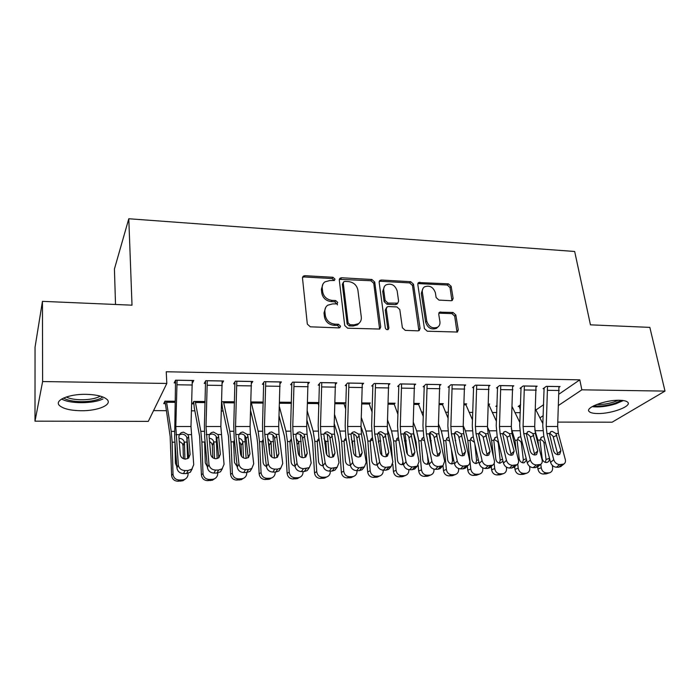 <?xml version="1.0" encoding="UTF-8"?>
<svg xmlns="http://www.w3.org/2000/svg" width="700" height="700" viewBox="0 0 700 700"><rect width="100%" height="100%" fill="white"/><g stroke="black" fill="none" stroke-linecap="round" stroke-linejoin="round"><path stroke-width="1.05" d="M334.976 279.116L332.946 277.279L304.894 275.686L303.31 276.124L302.488 278.04L307.326 324.1L310.319 326.812L338.879 327.889L339.868 327.626L340.524 326.156L338.45 324.275L334.801 324.135C329.56 323.426 326.41 320.574 325.325 315.56L324.887 311.71C324.66 308.928 325.605 306.766 327.723 305.209L332.456 303.931L337.111 303.835L337.724 302.418L335.676 300.562L332.045 300.387C326.856 299.644 323.733 296.817 322.665 291.882L322.236 288.111C322.009 285.46 322.892 283.386 324.896 281.873L329.752 280.56L334.408 280.473L334.976 279.116M334.084 280.376L332.054 278.539L304.062 276.964L302.514 277.375M339.596 327.766L337.531 325.447L333.882 325.308L334.801 324.135M336.822 303.984L334.775 301.779L331.152 301.604L332.045 300.387M597.791 413.534C593.364 413.49 590.511 412.834 589.207 411.591C584.5 407.811 605.29 399.858 619.369 400.269C623.7 400.348 626.483 401.004 627.716 402.22C632.214 406.192 611.459 413.884 597.791 413.534M81.016 410.734C70.586 410.533 63.455 408.844 59.623 405.659C53.62 400.54 68.609 393.925 86.004 394.328C96.407 394.616 103.399 396.314 106.986 399.42C112.857 404.688 97.904 411.023 81.016 410.734M451.124 300.711L452.305 300.422L453.127 298.419L451.15 286.344L448.385 283.832L418.609 282.529L417.804 284.48L424.436 328.624L427.297 331.214L457.38 332.036L458.273 329.928L455.831 314.991L453.031 312.445L439.609 312.183L438.743 314.23L439.915 321.659C440.213 324.144 439.425 326.007 437.526 327.259C432.355 328.886 428.767 326.839 426.755 321.116L422.354 292.101C422.082 289.783 422.8 288.024 424.533 286.825C429.678 285.084 433.3 287.07 435.382 292.784L436.135 297.553L438.935 300.099L451.124 300.711M559.072 394.082L579.793 379.846L166.232 371.761L166.81 383.451L148.304 421.374L35 421.172L42.621 381.544L166.81 383.451M579.793 379.846L581.858 389.821L665 391.099L612.115 422.188L557.83 422.1M35 421.172L35.053 347.183L42.446 301.35L132.011 305.183L128.791 218.759L574.674 251.475L590.45 324.835L649.845 327.381L665 391.099M42.446 301.35L42.621 381.544M374.727 282.074L371.866 279.484L341.6 277.769L340.121 278.162L339.299 280.096L344.733 325.544L347.681 328.221L379.785 329.044L380.713 326.935L374.727 282.074L373.756 283.308L370.904 280.726L339.334 279.344M381.342 280.026L410.699 281.689L413.516 284.244L420.088 328.449L419.169 330.558L417.961 330.855L405.274 330.382L402.386 327.766L399.796 309.531L396.935 306.941L388.483 306.547L387.152 306.88L386.286 308.919L388.894 328.002L388.246 329.481C386.82 329.963 385.84 329.42 385.306 327.863L379.155 282.328L379.969 280.376L381.342 280.026L380.354 281.26L409.658 282.905L410.699 281.689M128.791 218.759L114.424 269.01L115.518 304.474M536.13 386.925L537.163 386.172L523.197 385.945L520.021 388.308L521.185 388.325M497.079 405.414L495.845 406.332L496.974 406.341M488.915 386.243L489.991 385.394L475.484 385.149L472.517 387.572L473.725 387.59M464.117 403.848L466.69 403.874L465.719 404.644M439.828 385.56L440.947 384.58L425.854 384.326L423.124 386.803L424.384 386.82M414.033 403.401L419.414 403.445L418.408 404.32M388.745 384.886L389.918 383.731L374.203 383.469L371.726 385.998L373.039 386.015M361.882 402.929L370.3 403.007L369.267 404.014L372.146 412.16M335.545 384.239L336.779 382.848L320.399 382.576L318.203 385.166L319.567 385.184M307.562 402.439L319.034 402.544M319.025 402.797L318.185 403.734M280.088 383.644L281.382 381.929L264.311 381.649L262.412 384.291L263.839 384.317M250.915 401.931L263.305 402.045M222.224 383.197L223.606 380.975L205.782 380.678L204.216 383.381L205.704 383.408M205.179 401.52L193.821 401.415L192.412 403.865L193.83 403.874M535.929 409.981L543.681 404.652M153.554 410.611L166.049 410.681M191.494 410.821L194.862 410.839M221.366 410.988L223.09 411.005M397.014 411.976L398.081 411.985M421.523 412.116L423.491 412.125M445.567 412.248L448.403 412.265M469.157 412.379L472.824 412.405M492.31 412.51L496.781 412.536M515.034 412.641L520.275 412.668M175.166 401.249L164.964 401.152L163.713 403.629L165.165 403.646M192.343 383.075L193.769 380.476L175.551 380.179L174.169 382.918L175.691 382.944M234.553 401.783L222.093 401.669L221.646 402.36M251.466 383.399L252.805 381.456L235.358 381.168L233.625 383.845L235.086 383.863M279.536 402.185L291.463 402.299M308.105 383.933L309.374 382.392L292.652 382.121L290.605 384.729L291.996 384.755M335.002 402.684L345.021 402.78L343.98 403.874M362.416 384.554L363.615 383.294L347.576 383.031L345.24 385.586L346.579 385.604M388.22 403.165L395.089 403.226L394.074 404.171M414.54 385.219L415.686 384.16L400.286 383.906L397.688 386.4L398.965 386.426M439.32 403.629L443.275 403.664L442.286 404.486M464.616 385.901L465.71 384.991L450.914 384.746L448.061 387.188L449.295 387.205M488.434 404.066L489.676 404.084L488.722 404.801M512.75 386.584L513.8 385.787L499.573 385.551L496.501 387.94L497.683 387.966M520.616 404.749L518.157 406.507L519.26 406.516M559.064 387.257L560.07 386.558L546.376 386.33L543.104 388.666L544.241 388.684M539.936 417.856L543.2 415.669M558.574 405.396L581.858 389.821M542.92 422.065L542.08 422.065M322.954 284.086L321.361 289.354L322.236 288.111M331.152 301.604C325.973 300.869 322.849 298.043 321.79 293.125L321.361 289.354M325.727 307.37L324.004 312.909L324.887 311.71M333.882 325.308C328.668 324.608 325.509 321.755 324.433 316.75L324.004 312.909M379.61 329.14L373.756 283.308M344.873 281.391L343.849 281.671L343.271 283.027L348.092 322.866L350.149 324.73L353.955 324.879L358.365 323.741C360.596 322.175 361.576 319.953 361.296 317.074L357.875 289.975C356.773 285.145 353.692 282.354 348.626 281.601L344.873 281.391M343.324 282.38L342.361 284.279L343.271 283.027M359.328 322.98L357.402 324.896L353.01 326.043L349.204 325.902L347.148 324.039L342.361 284.279M418.898 330.697L412.466 285.451L409.658 282.905M386.444 307.72L385.271 310.091L387.87 329.14L388.894 328.002M387.861 329.648L387.87 329.14M397.154 290.885C395.036 284.996 391.291 283.01 385.928 284.918C384.213 286.142 383.486 287.901 383.723 290.176L385.131 300.475L388.001 303.074L397.749 303.152L398.606 301.131L397.154 290.885M384.379 286.562L382.734 291.384L383.723 290.176M397.416 303.537L395.421 304.658L386.995 304.255L384.125 301.665L382.734 291.384M380.354 281.26L379.19 281.488M423.062 288.304L421.286 293.291L422.354 292.101M437.885 327.014L436.406 328.379C431.252 330.006 427.665 327.967 425.661 322.254L421.286 293.291M457.012 332.194L454.685 316.12L451.894 313.591L438.821 313.162M451.938 300.598L450.03 287.534L447.265 285.023L417.856 283.579M165.043 401.152L170.161 436.476L171.623 475.387L173.005 474.119C173.477 477.759 175.551 479.727 179.226 480.016L177.8 481.241C174.143 480.952 172.086 479.001 171.623 475.387M175.166 401.301L166.425 401.223L171.22 431.384L172.13 442.19L173.005 474.119M186.83 437.43L187.609 458.666M188.064 473.358L188.081 473.865C188.029 476.534 186.786 478.424 184.345 479.544L182.884 480.769L177.8 481.241M179.454 438.375C181.974 438.515 183.601 439.757 184.327 442.12L183.024 445.751L183.418 458.692M180.801 481.18L182.245 479.964L179.226 480.016M182.245 479.964L184.345 479.544M184.923 459.077L184.433 443.004M176.829 466.55L175.429 463.304L174.921 442.172L172.13 442.19M185.185 479.133L182.884 480.769M183.024 445.751L182.438 443.581L179.235 441.227M192.264 380.45L190.986 426.519L193.725 464.704L191.8 469.192L188.046 470.514L184.949 470.558L183.54 473.594L186.611 473.541L188.046 470.514M175.543 380.196L174.641 437.876L176.934 467.985L178.308 464.914C178.946 468.387 181.169 470.269 184.949 470.558M177.082 380.205L175.805 426.519L178.308 464.914M188.694 457.975L186.961 437.824C186.165 435.549 184.511 434.306 181.991 434.114L179.638 434.726L181.072 432.757L183.444 432.145L187.915 434.63L188.624 436.686L190.111 454.528L188.624 458.036L185.57 459.113C182.569 458.867 180.801 457.38 180.285 454.633L178.885 436.721L179.261 434.656L181.072 432.757M183.54 473.594C179.778 473.314 177.572 471.441 176.934 467.985M192.255 468.773L190.347 472.229L186.611 473.541M193.699 401.634L194.25 407.558L199.623 436.363L201.425 474.863L202.991 473.602C203.481 477.207 205.529 479.15 209.125 479.439L207.524 480.655C203.936 480.366 201.906 478.433 201.425 474.863M205.179 401.572L195.256 401.485L200.804 431.322L201.88 442.015L202.991 473.602M216.125 436.336L217.166 458.596M217.726 472.972L217.744 473.349C217.709 476.035 216.475 477.925 214.043 479.01L212.398 480.218L207.524 480.655M209.248 438.252C211.61 438.48 213.133 439.714 213.815 441.954L212.354 445.541L212.817 457.756M210.455 480.594L212.082 479.386L209.125 479.439M212.082 479.386L214.043 479.01M214.532 458.561L213.929 442.829M207.349 466.69L205.275 462.901L204.61 442.006L201.88 442.015M214.532 478.791L212.398 480.218M212.354 445.541L211.759 443.398L209.545 441.385M221.778 402.159L222.39 407.75L228.471 436.257L230.598 474.346L232.339 473.104C232.846 476.665 234.859 478.59 238.394 478.879L236.609 480.077C233.1 479.798 231.096 477.881 230.598 474.346M234.553 401.835L223.492 401.739L229.775 431.27L231.009 441.849L232.339 473.104M244.799 435.61L246.111 458.386M246.759 472.517L246.776 472.85C246.759 475.554 245.534 477.426 243.11 478.476L241.299 479.684L236.609 480.077M237.213 466.655L234.491 462.516L233.634 442.706L234.386 439.959M238.84 438.209C240.835 438.646 242.121 439.836 242.69 441.787L242.812 442.654L241.071 445.34L241.579 456.426M239.487 480.025L241.281 478.817L238.394 478.879M241.281 478.817L243.11 478.476M243.504 457.923L242.812 442.654M243.303 478.406L241.299 479.684M241.071 445.34L240.476 443.214L239.234 441.779M222.127 380.949L220.85 426.51L224.053 464.284L222.119 468.808L218.584 470.024L215.556 470.076L213.972 473.077L216.982 473.025L218.584 470.024M205.555 381.071L204.391 425.731L204.715 437.754L207.428 467.53L208.968 464.494C209.659 467.924 211.855 469.787 215.556 470.076M207.279 380.704L206.001 426.519L208.968 464.494M218.776 457.826L216.773 437.701C215.959 435.444 214.322 434.219 211.864 434.026L209.659 434.586L211.278 432.635L213.491 432.075L217.901 434.543L218.627 436.572L220.36 454.221L218.864 457.765L215.994 458.754C213.045 458.517 211.295 457.039 210.752 454.317L209.099 436.608L209.431 434.569L211.278 432.635M213.972 473.077C210.289 472.798 208.11 470.942 207.428 467.53M222.39 468.58L220.5 471.817L216.982 473.025M251.361 381.43L250.075 426.51L250.364 434.446L253.715 463.873L251.799 468.431L248.456 469.551L245.499 469.595L243.749 472.57L246.697 472.517L248.456 469.551M234.929 381.832L233.756 425.74L234.141 437.631L237.256 467.084L238.963 464.074C239.689 467.469 241.868 469.306 245.499 469.595M236.819 381.194L235.541 426.51L235.812 434.49L238.963 464.074M248.211 457.669L245.954 437.579C245.123 435.348 243.504 434.14 241.098 433.947L239.024 434.446L240.818 432.521L242.9 432.014L247.24 434.455L247.984 436.467L249.953 453.915L248.465 457.485L245.744 458.404C242.856 458.168 241.124 456.706 240.546 454.011L238.656 436.502L238.963 434.481L240.818 432.521M243.749 472.57C240.135 472.29 237.974 470.461 237.256 467.084M251.886 468.361L250.014 471.406L246.697 472.517M102.848 396.97L100.494 398.379C91.7 402.911 69.904 402.727 63.7 397.967M66.281 396.979C73.124 400.811 91.569 400.61 99.207 396.69L100.284 396.121M61.67 399.009C69.764 403.988 93.301 403.874 102.996 398.93M621.504 400.356L614.617 403.41C606.559 405.816 599.576 406.613 593.679 405.79M596.619 404.495C601.947 404.74 607.67 403.909 613.804 402.027L618.231 400.277M592.113 406.639C598.885 407.47 606.751 406.543 615.729 403.848L623.324 400.558M250.618 410.637L256.725 436.161L257.635 443.109L259.158 473.839L261.065 472.605C261.59 476.131 263.576 478.039 267.041 478.319L265.09 479.517C261.651 479.238 259.674 477.339 259.158 473.839M263.305 402.098L251.169 401.984L258.142 431.217L259.516 441.691L261.065 472.605M272.886 435.05L274.435 458.045M275.188 472.036L275.205 472.369C275.205 475.073 273.989 476.936 271.582 477.96L269.605 479.15L265.09 479.517M266.429 466.489C264.434 465.727 263.322 464.284 263.095 462.14L262.098 442.54L263.051 439.495M267.82 438.252L271.084 442.488L269.194 445.148L269.596 452.795M267.908 479.465L269.868 478.266L267.041 478.319M269.868 478.266L271.582 477.96M271.863 457.126L271.084 442.488M271.451 478.039L269.605 479.15M269.194 445.148L268.59 443.039M279.055 415.896L284.401 436.056L285.399 442.942L287.123 473.349L289.196 472.124C289.73 475.615 291.699 477.496 295.085 477.776L292.976 478.966C289.608 478.686 287.656 476.814 287.123 473.349M279.379 406.709L285.924 431.174L287.446 441.534L289.196 472.124M300.387 434.613L302.172 457.581M303.021 471.564L303.039 471.887C303.056 474.6 301.858 476.446 299.46 477.444L297.334 478.634L292.976 478.966M291.839 383.154L290.631 425.757L291.156 437.395L295.015 466.218C292.723 465.657 291.41 464.17 291.104 461.764L289.975 442.374L291.078 439.136M296.205 438.41L298.777 442.321L297.045 444.561M295.733 478.914L297.859 477.724L295.085 477.776M297.859 477.724L299.46 477.444M299.609 456.12L298.777 442.321M298.918 477.75L297.334 478.634M279.974 381.911L278.688 426.51L279.02 434.359L282.748 463.47L280.84 468.055L277.69 469.079L274.794 469.131L272.886 472.071L275.765 472.028L277.69 469.079M263.681 382.524L262.491 425.749L262.955 437.509L266.446 466.646L268.31 463.662C269.071 467.023 271.233 468.843 274.794 469.131M265.738 381.675L264.46 426.51L264.775 434.402L268.31 463.662M277.016 457.485L274.514 437.465C273.674 435.251 272.072 434.053 269.719 433.869L268.424 434.061M272.886 472.071C269.351 471.8 267.199 469.989 266.446 466.646M280.744 468.116L278.906 470.995L275.765 472.028M275.966 434.368L276.719 436.354L278.915 453.626L277.428 457.214L274.864 458.054C272.037 457.826 270.314 456.374 269.71 453.714L267.592 436.389L267.855 434.394L269.727 432.416L271.679 431.953L275.966 434.368L279.02 434.359M307.983 382.375L306.696 426.51L307.081 434.271L311.168 463.067L309.277 467.67L303.459 468.668L301.402 471.59L304.229 471.537L306.294 468.624M294.053 382.139L292.766 426.51L293.125 434.315L297.036 463.269C297.832 466.594 299.967 468.387 303.459 468.668M305.217 457.284L302.479 437.342C301.63 435.164 300.046 433.974 297.736 433.79L296.651 433.93M301.402 471.59C297.938 471.319 295.803 469.525 295.015 466.218L297.036 463.269M309.006 467.854L307.195 470.593L304.229 471.537M304.08 434.28L307.256 453.338L305.786 456.942L303.363 457.721C300.589 457.485 298.882 456.059 298.252 453.425L295.916 436.284L296.144 434.306L298.025 432.32L299.863 431.9L304.08 434.28L307.081 434.271M306.924 420.149L311.509 435.96L312.602 442.767L314.519 472.867L316.741 471.651C317.293 475.099 319.235 476.971 322.56 477.251L320.294 478.424C316.995 478.153 315.07 476.298 314.519 472.867M307.256 411.023L313.136 431.121L314.799 441.376L316.741 471.651M317.949 402.535L318.902 406.07M327.338 434.262L329.324 457.004M330.277 471.1L330.304 471.424C330.33 474.127 329.158 475.974 326.777 476.936L324.502 478.117L320.294 478.424M322.998 465.867C320.434 465.552 318.946 464.065 318.526 461.396L317.284 442.207L318.517 438.812M324.03 438.707L325.902 442.155L324.756 443.537M322.998 478.371L325.273 477.199L322.56 477.251M325.273 477.199L326.777 476.936M326.751 454.729L325.902 442.155M325.868 477.409L324.502 478.117M319.086 440.361L317.66 440.624M335.422 382.83L334.127 426.51L334.547 434.192L338.984 462.683L337.12 467.302L331.52 468.221L329.324 471.117L332.08 471.065L334.294 468.177M319.41 383.74L318.185 425.757L318.78 437.281L322.989 465.798L325.15 462.875C325.981 466.165 328.099 467.941 331.52 468.221M321.773 382.602L320.486 426.51L320.889 434.236L325.15 462.875M332.841 457.074L329.866 437.229C329 435.067 327.442 433.895 325.176 433.711M329.324 471.117C325.92 470.838 323.811 469.07 322.989 465.798M336.674 467.574L334.889 470.19L332.08 471.065M331.616 434.201L335.011 453.049L333.559 456.671L331.266 457.389C328.545 457.161 326.856 455.744 326.191 453.145L323.838 434.219L325.719 432.224L327.451 431.839L331.616 434.201L334.547 434.192M334.233 423.649L338.074 435.864L339.255 442.601L341.355 472.395L343.726 471.188C344.295 474.6 346.211 476.446 349.466 476.726L347.06 477.899C343.822 477.619 341.915 475.79 341.355 472.395M334.565 414.575L339.806 431.078L341.591 441.219L343.726 471.188M343.744 402.762L345.791 409.369M353.745 433.974L355.915 456.295M356.991 470.645L357.009 470.96C357.061 473.673 355.906 475.501 353.544 476.438L351.12 477.61L347.06 477.899M350.385 465.439L349.974 465.465C347.384 465.229 345.852 463.759 345.406 461.046L344.05 441.21L345.765 438.244L344.461 439.749M351.33 439.241L352.354 441.158L351.89 442.662M349.711 477.846L352.126 476.683L349.466 476.726M352.126 476.683L353.544 476.438M353.071 449.881L352.485 441.998M352.293 477.041L351.12 477.61M345.59 440.221L344.339 440.422M362.294 383.276L360.999 426.501L361.463 434.114L366.223 462.306L364.385 466.926L358.995 467.784L356.659 470.645L359.363 470.601L361.716 467.74M346.421 384.291L345.179 425.766L345.835 437.168L350.376 465.386L352.678 462.499C353.535 465.745 355.644 467.512 358.995 467.784M348.924 383.049L347.629 426.501L348.075 434.149L352.678 462.499M337.102 303.844L337.426 304.876M359.887 456.838L356.694 437.124C355.819 434.98 354.279 433.816 352.065 433.632M356.659 470.645C353.325 470.374 351.234 468.624 350.376 465.386M363.781 467.267L362.023 469.787L359.363 470.601M358.592 434.123L362.189 452.778L360.762 456.4L358.584 457.065C355.915 456.838 354.244 455.438 353.553 452.865L350.971 434.14L352.844 432.136L354.48 431.786L358.592 434.123L361.463 434.114M360.999 426.554L364.114 435.767L365.374 442.444L367.658 471.931L370.169 470.733C370.746 474.119 372.636 475.939 375.83 476.219L373.284 477.383C370.108 477.102 368.235 475.291 367.658 471.931M361.331 417.55L365.942 431.025L367.85 441.07L370.169 470.733M369.049 402.999L369.267 404.023L361.848 403.953M379.627 433.746L381.955 455.411M383.162 470.19L383.189 470.514C383.25 473.218 382.113 475.037 379.776 475.948L377.213 477.111L373.284 477.383M377.195 464.94L376.25 465.071C373.704 464.835 372.199 463.383 371.735 460.696L370.256 441.892L371.971 438.086L370.755 439.39M375.882 477.33L378.438 476.166L375.83 476.219M378.438 476.166L379.776 475.948M380.783 441L378.394 441.009L378.464 441.91M378.604 442.662L378.534 441.84M378.227 476.656L377.213 477.111M376.442 465.062L377.064 464.153M372.908 440.291L370.484 440.239M388.614 383.714L387.319 426.501L387.826 434.035L392.901 461.939L391.099 466.559L385.901 467.355L383.434 470.19L386.085 470.146L388.561 467.311M372.881 384.816L371.63 425.775L372.339 437.054L377.204 464.984L379.636 462.123C380.52 465.334 382.611 467.084 385.901 467.355M375.524 383.495L374.229 426.501L374.71 434.07L379.636 462.123M386.391 456.601L382.979 437.01C382.104 434.892 380.572 433.746 378.402 433.562M383.434 470.19C380.161 469.927 378.088 468.186 377.204 464.984M390.338 466.961L388.605 469.385L386.085 470.146M385.009 434.044L388.815 452.506L387.406 456.129L385.341 456.75C382.725 456.523 381.062 455.14 380.354 452.594L377.545 434.061L379.409 432.058L380.957 431.725L385.009 434.044L387.826 434.035M387.319 429.266L389.637 435.671L390.976 442.286L392.394 459.156M392.814 464.17L393.435 471.476L396.078 470.295C396.672 473.637 398.536 475.449 401.669 475.72L398.991 476.875C395.876 476.604 394.021 474.801 393.435 471.476M387.572 420.07L391.554 430.981L393.592 440.93L396.078 470.295M393.864 403.217L397.985 414.54M405.011 433.571L407.444 454.248M408.8 469.691L408.835 470.076C408.914 472.78 407.803 474.574 405.493 475.466L402.789 476.621L398.991 476.875M403.445 464.363L401.993 464.686C399.499 464.459 398.011 463.006 397.539 460.346L395.946 441.735L397.652 437.938L396.533 439.075M401.537 476.823L404.224 475.668L401.669 475.72M404.224 475.668L405.493 475.466M403.672 476.245L402.789 476.621M401.993 464.686L403.016 462.088M398.965 440.405L397.023 439.941M414.418 384.142L413.123 426.501L413.656 433.956L419.037 461.571L417.27 466.191L412.256 466.935L409.666 469.744L412.256 469.7L414.864 466.891M398.816 385.315L397.547 425.775L398.317 436.949L403.48 464.59L406.035 461.755C406.954 464.94 409.027 466.664 412.256 466.935M401.581 383.924L400.286 426.501L400.803 433.991L406.035 461.755M412.361 456.347L408.748 436.905C407.855 434.805 406.341 433.668 404.215 433.484M409.666 469.744C406.455 469.481 404.39 467.758 403.48 464.59M416.36 466.637L414.654 469L412.256 469.7M410.9 433.965L414.89 452.235L413.507 455.866L411.556 456.444C408.984 456.216 407.339 454.843 406.604 452.323L403.585 433.983L405.44 431.97L406.901 431.672L410.9 433.965L413.656 433.956M413.376 432.224L416.089 442.129L416.806 450.126M418.189 465.369L418.696 471.03L421.47 469.858C422.082 473.165 423.92 474.959 426.991 475.23L424.191 476.376C421.129 476.105 419.3 474.329 418.696 471.03M413.289 422.223L416.675 430.938L418.819 440.781L421.47 469.858M418.206 403.436L423.316 416.588M429.914 433.44L432.311 451.999M433.93 469.131L433.983 469.639C434.079 472.343 432.985 474.127 430.692 474.994L427.875 476.14L424.191 476.376M429.135 463.724L427.236 464.301C424.786 464.074 423.316 462.648 422.835 460.014L421.137 440.773L422.826 437.789L423.675 437.439M426.685 476.324L429.502 475.186L426.991 475.23M429.502 475.186L430.692 474.994M428.636 475.834L427.875 476.14M427.044 464.301L428.575 460.889M427.481 455.42L428.015 461.134M424.533 440.65L421.986 439.81M439.696 384.554L438.401 426.501L438.979 433.877L444.649 461.221L442.916 465.824L438.078 466.524L435.365 469.306L437.911 469.262L440.632 466.48M424.235 385.796L422.949 425.784L423.771 436.844L429.231 464.205L431.909 461.396C432.854 464.546 434.91 466.252 438.078 466.524M427.123 384.352L425.828 426.501L426.379 433.912L431.909 461.396M437.815 456.085L433.991 436.8C433.09 434.726 431.602 433.598 429.511 433.414M435.365 469.306C432.215 469.044 430.168 467.346 429.231 464.205M441.866 466.296L440.178 468.606L437.911 469.262M436.275 433.886L440.449 451.981L439.101 455.595L437.238 456.137C434.717 455.919 433.081 454.554 432.329 452.06L429.1 433.904L430.938 431.9L432.329 431.62L436.275 433.886L438.979 433.877M439.425 436.039L440.746 442.409M443.004 465.762L443.476 470.601L446.364 469.429C446.985 472.71 448.805 474.477 451.824 474.749L448.901 475.886C445.891 475.615 444.089 473.856 443.476 470.601M438.498 424.078L441.306 430.894L443.555 440.641L446.364 469.429M442.094 403.655L448.157 418.373M454.335 433.344L456.295 446.04M458.561 468.519L458.631 469.219C458.745 471.914 457.669 473.681 455.411 474.53L452.471 475.668L448.901 475.886M454.291 462.998L451.981 463.934C449.575 463.706 448.123 462.289 447.632 459.681L445.83 440.632L447.51 437.649L448.455 437.29M451.343 475.843L454.282 474.705L451.824 474.749M454.282 474.705L455.411 474.53M453.127 475.414L452.471 475.668M451.623 463.925L452.532 460.801L453.722 460.302M451.395 449.33L452.532 460.801M449.654 441.123L446.469 439.679M464.485 384.965L463.19 426.501L463.794 433.808L469.744 460.871C470.111 462.901 469.551 464.433 468.046 465.465L463.374 466.121L460.556 468.877L463.041 468.834L465.876 466.077M449.146 386.26L447.851 425.784L448.726 436.739L454.466 463.829L457.258 461.046C458.229 464.161 460.267 465.85 463.374 466.121M452.156 384.764L450.852 426.501L451.448 433.842L457.258 461.046M462.761 455.823L458.754 436.695C457.844 434.639 456.365 433.527 454.317 433.344M460.556 468.877C457.459 468.615 455.429 466.935 454.466 463.829M466.865 465.955L465.202 468.221L463.041 468.834M461.142 433.808L465.5 451.719L464.179 455.341L462.403 455.84C459.935 455.621 458.308 454.274 457.537 451.806L454.116 433.834L455.936 431.83L457.249 431.567L461.142 433.808L463.794 433.808M467.355 466.139L467.766 470.173L470.776 469.009C471.415 472.255 473.209 474.014 476.166 474.285L473.13 475.405C470.181 475.142 468.396 473.392 467.766 470.173M463.225 425.688L465.456 430.85L467.819 440.501L470.776 469.009M465.535 403.865L472.517 419.93M478.564 434.14L479.824 440.86M482.711 467.854L482.808 468.808C482.939 471.485 481.889 473.244 479.649 474.075L476.595 475.204L473.13 475.405M478.914 462.166L476.245 463.566C473.891 463.347 472.456 461.939 471.949 459.358L470.05 440.493L471.713 437.517L472.754 437.15M475.528 475.361L478.581 474.233L476.166 474.285M478.581 474.233L479.649 474.075M477.164 474.994L476.595 475.204M475.738 463.54L476.586 460.469L478.371 459.76M474.854 444.045L476.586 460.469M474.477 442.339L470.488 439.556M488.793 385.368L487.489 426.493L488.136 433.729L494.34 460.53C494.734 462.569 494.183 464.091 492.695 465.115L488.171 465.727L485.24 468.457L487.681 468.414L490.63 465.684M473.585 386.697L472.273 425.793L473.2 436.634L479.202 463.461L482.099 460.696C483.096 463.785 485.126 465.465 488.171 465.727M476.7 385.175L475.396 426.493L476.026 433.764L482.099 460.696M487.226 455.543L483.026 436.599L479.308 433.335M485.24 468.457C482.204 468.195 480.191 466.532 479.202 463.461M491.383 465.614L489.738 467.845L487.681 468.414M485.537 433.738L490.052 451.474L488.766 455.079L487.077 455.551C484.654 455.332 483.044 453.994 482.248 451.552L478.642 433.755L480.436 431.76L481.688 431.515L485.537 433.738L488.136 433.729M491.242 466.454L491.601 469.752L494.725 468.597C495.364 471.809 497.14 473.55 500.045 473.821L496.895 474.941C493.999 474.679 492.24 472.946 491.601 469.752M487.471 427.114L489.16 430.806L491.619 440.37L493.377 456.374M494.156 463.409L494.725 468.597M488.539 404.075L496.414 421.304M506.38 467.119L506.52 468.396C506.669 471.074 505.636 472.815 503.431 473.629L500.264 474.74L496.895 474.941M503.011 461.204L500.045 463.216C497.735 462.989 496.317 461.597 495.801 459.043L493.806 440.352L495.451 437.386L496.974 437.001M499.24 474.889L502.407 473.778L500.045 473.821M502.407 473.778L503.431 473.629M500.754 474.565L500.264 474.74M499.389 463.155L500.185 460.145L502.548 459.244M498.759 443.188L498.33 443.537L500.185 460.145M498.33 443.537L497.709 441.621L494.043 439.425M512.628 385.77L511.324 426.493L511.998 433.659L518.464 460.198C518.875 462.236 518.341 463.759 516.854 464.765L512.488 465.334L509.442 468.046L511.84 468.002L514.885 465.299M497.543 387.135L496.221 425.801L497.192 436.537L503.457 463.094L506.459 460.364C507.483 463.418 509.486 465.071 512.488 465.334M500.762 385.569L499.468 426.493L500.124 433.694L506.459 460.364M511.21 455.262L506.835 436.494L503.239 433.291M509.442 468.046C506.468 467.784 504.464 466.139 503.457 463.094M514.762 466.62L511.84 468.002M509.451 433.668L514.124 451.229L512.872 454.825L511.271 455.262C508.883 455.044 507.29 453.722 506.476 451.308L502.688 433.685L504.464 431.69L505.654 431.463L509.451 433.668L511.998 433.659M496.843 405.589L497.026 406.639M514.675 466.699L514.981 469.341L518.21 468.195C518.866 471.38 520.616 473.104 523.469 473.366L520.205 474.477C517.37 474.215 515.629 472.5 514.981 469.341M511.315 428.47L514.964 440.239L516.206 450.949M517.729 464.021L518.21 468.195M512.164 406.77L519.855 422.511M529.585 466.314L529.786 467.994C529.944 470.662 528.938 472.395 526.759 473.183L523.477 474.294L520.205 474.477M526.558 459.988L524.212 462.744L523.399 462.858C521.124 462.639 519.724 461.265 519.199 458.736L517.108 440.221L518.735 437.264L520.188 436.905M522.515 474.434L525.788 473.323L523.469 473.366M525.788 473.323L526.759 473.183M523.915 474.145L523.477 474.294M522.602 462.779L523.337 459.821L526.251 458.762M522.279 442.697L521.404 443.38L523.337 459.821M521.404 443.38L520.774 441.473L517.571 439.329M535.999 386.155L534.704 426.493L535.404 433.589L542.106 459.865C542.553 461.921 542.036 463.435 540.558 464.415L536.322 464.957L533.181 467.644L535.535 467.6L538.676 464.923M521.045 387.546L519.715 425.801L520.73 436.441L527.24 462.735L530.346 460.031C531.387 463.059 533.374 464.695 536.322 464.957M524.37 385.963L523.075 426.493L523.758 433.624L530.346 460.031M534.739 454.974L530.189 436.398L526.706 433.239M533.181 467.644C530.25 467.381 528.273 465.754 527.24 462.735M538.282 466.349L535.535 467.6M532.91 433.598L537.74 450.984L536.515 454.571L534.984 454.983C532.648 454.764 531.064 453.46 530.233 451.062L526.278 433.615L528.028 431.629L529.156 431.419L532.91 433.598L535.404 433.589M519.129 405.816L520.389 409.99M537.67 466.874L537.915 468.93L541.249 467.801C541.914 470.951 543.646 472.657 546.446 472.92L543.086 474.023C540.295 473.769 538.571 472.071 537.915 468.93M534.774 429.826L537.871 440.108L538.615 446.162M540.82 464.24L541.249 467.801M535.465 409.071L542.859 423.596M552.335 465.412L552.615 467.609C552.781 470.26 551.793 471.975 549.649 472.754L546.271 473.856L543.086 474.023M545.387 462.403L546.053 459.515L549.421 458.334C549.553 460.425 548.774 461.781 547.085 462.403L546.306 462.516C544.075 462.298 542.692 460.933 542.159 458.43L539.98 440.09L541.581 437.141L542.972 436.8M545.352 473.979L548.721 472.876L546.446 472.92M548.721 472.876L549.649 472.754M549.421 458.334L549.325 457.608M545.352 442.243L544.049 443.223L546.053 459.515M544.049 443.223L543.419 441.332L540.339 439.215M558.941 386.531L557.637 426.493L558.372 433.519L565.303 459.541C565.775 461.597 565.267 463.111 563.798 464.074L559.694 464.581L556.465 467.241L558.766 467.206L562.012 464.546M544.101 387.957L542.762 425.81L543.821 436.345L550.567 462.385L553.761 459.707C554.829 462.7 556.806 464.327 559.694 464.581M547.523 386.348L546.227 426.493L546.945 433.554L553.761 459.707M557.821 454.685L553.096 436.301L549.736 433.195M556.465 467.241C553.586 466.988 551.617 465.369 550.567 462.385M561.356 466.069L558.766 467.206M555.914 433.527L560.892 450.748L559.711 454.317L558.25 454.702C555.949 454.492 554.383 453.198 553.534 450.826L549.413 433.545L551.136 431.567L552.221 431.366L555.914 433.527L558.372 433.519M332.054 278.539L332.946 277.279M337.531 325.447L338.45 324.275M334.775 301.779L335.676 300.562M321.79 293.125L322.665 291.882M324.433 316.75L325.325 315.56M304.062 276.964L304.894 275.686M379.706 328.081L380.713 326.935M340.699 279.029L341.6 277.769M370.904 280.726L371.866 279.484M347.148 324.039L348.092 322.866M349.204 325.902L350.149 324.73M353.01 326.043L353.955 324.879M412.466 285.451L413.516 284.244M419.002 329.578L420.088 328.449M385.271 310.091L386.286 308.919M384.125 301.665L385.131 300.475M386.995 304.255L388.001 303.074M395.421 304.658L396.445 303.476M425.661 322.254L426.755 321.116M439.688 313.04L440.799 311.894M451.894 313.591L453.031 312.445M454.685 316.12L455.831 314.991M457.117 331.03L458.273 329.928M418.828 283.421L419.886 282.214M447.265 285.023L448.385 283.832M450.03 287.534L451.15 286.344M451.999 299.582L453.127 298.419M187.084 442.102L184.327 442.12M174.352 431.375L171.22 431.384M175.131 402.342L166.53 402.273M177.082 380.257L192.264 380.511M187.915 434.63L191.179 434.621M175.971 434.665L179.261 434.656M175.805 426.519L190.986 426.519M177.126 384.781L192.316 385.009M188.676 457.634L190.111 454.528M188.624 436.686L187.119 438.655M216.519 441.936L213.815 441.954M204.365 431.322L200.804 431.322M205.144 402.605L195.37 402.517M245.341 441.77L242.69 441.787M233.73 431.27L229.775 431.27M233.678 441.84L231.009 441.849M234.517 402.859L223.633 402.762M207.279 380.756L222.136 381.001M217.901 434.543L221.095 434.534M206.22 434.578L209.431 434.569M206.001 426.519L220.85 426.51M207.34 385.227L222.206 385.455M218.759 457.293L220.36 454.221M218.627 436.572L216.939 438.524M236.828 381.246L251.361 381.491M247.24 434.455L250.364 434.446M235.812 434.49L238.963 434.481M235.541 426.51L250.075 426.51M236.915 385.674L251.457 385.892M248.194 456.96L249.953 453.915M247.984 436.467L246.12 438.392M273.551 441.613L270.961 441.621M262.483 431.217L258.142 431.217M262.132 441.674L259.516 441.691M263.27 403.104L251.318 402.999M301.192 441.455L298.646 441.464M290.64 431.165L285.924 431.174M290.001 441.516L287.446 441.534M291.463 402.351L279.536 402.238M291.419 403.349L279.501 403.244M265.746 381.727L279.974 381.964M264.775 434.402L267.855 434.394M264.46 426.51L278.688 426.51M265.851 386.102L280.096 386.312M276.999 456.636L278.915 453.626M276.719 436.354L274.689 438.27M294.061 382.2L307.991 382.428M293.125 434.315L296.144 434.306M292.766 426.51L306.696 426.51M294.184 386.531L308.123 386.733M305.2 456.312L307.256 453.338M304.85 436.249L302.662 438.139M328.265 441.297L325.771 441.315M318.203 431.113L313.136 431.121M317.301 441.359L314.799 441.376M317.949 402.588L307.562 402.491M318.141 403.576L307.527 403.489M321.781 382.655L335.422 382.882M320.889 434.236L323.838 434.219M320.486 426.51L334.127 426.51M321.921 386.942L335.58 387.144M332.815 456.006L335.011 453.049M332.404 436.152L330.059 438.025M354.786 441.149L352.354 441.158M345.214 431.06L339.806 431.078M344.05 441.21L341.591 441.219M343.752 402.815L335.002 402.736M343.954 403.804L334.967 403.725M348.933 383.101L362.294 383.329M348.075 434.149L350.971 434.14M347.629 426.501L360.999 426.501M349.09 387.345L362.469 387.546M359.861 455.7L362.189 452.778M359.389 436.047L356.895 437.902M371.674 431.016L365.942 431.025M370.265 441.061L367.85 441.07M369.049 403.043L361.882 402.981M375.524 383.547L388.623 383.766M374.71 434.07L377.545 434.061M374.229 426.501L387.319 426.501M375.707 387.748L388.806 387.94M386.356 455.403L388.815 452.506M385.822 435.951L383.197 437.789M406.262 440.851L404.434 440.86M397.6 430.973L391.554 430.981M395.955 440.912L393.592 440.93M393.864 403.27L388.22 403.217M394.1 404.233L388.185 404.18M401.59 383.976L414.418 384.186M400.803 433.991L403.585 433.983M400.286 426.501L413.123 426.501M401.783 388.132L414.627 388.325M412.309 455.105L414.89 452.235M411.723 435.855L408.957 437.666M431.252 440.711L430.036 440.72M423.01 430.92L416.675 430.938M421.137 440.773L418.819 440.781M418.215 403.489L414.024 403.454M418.451 404.442L413.989 404.408M427.131 384.405L439.705 384.606M426.379 433.912L429.1 433.904M425.828 426.501L438.401 426.501M427.341 388.517L439.924 388.701M437.754 454.816L440.449 451.981M437.106 435.759L434.219 437.561M455.752 440.571L455.123 440.58M447.921 430.876L441.306 430.894M445.83 440.632L443.555 440.641M442.102 403.699L439.32 403.681M442.356 404.652L439.285 404.626M452.165 384.816L464.494 385.017M451.448 433.842L454.116 433.834M450.852 426.501L463.19 426.501M452.384 388.894L464.73 389.078M462.683 454.536L465.5 451.719M461.991 435.662L458.981 437.447M472.351 430.832L465.456 430.85M470.05 440.493L467.819 440.501M465.544 403.909L464.117 403.9M465.806 404.854L464.074 404.836M476.709 385.219L488.801 385.42M476.026 433.764L478.642 433.755M475.396 426.493L487.489 426.493M476.945 389.261L489.046 389.436M487.13 454.256L490.052 451.474M486.386 435.575L483.262 437.342M496.309 430.789L489.16 430.806M493.806 440.352L491.619 440.37M488.827 405.046L488.39 405.046M500.771 385.621L512.636 385.814M500.124 433.694L502.688 433.685M499.468 426.493L511.324 426.493M501.025 389.62L512.89 389.795M511.105 453.985L514.124 451.229M510.309 435.488L507.071 437.238M519.811 430.745L512.409 430.762M517.108 440.221L514.964 440.239M524.379 386.015L536.008 386.207M523.758 433.624L526.278 433.615M523.075 426.493L534.704 426.493M524.641 389.97L536.288 390.145M534.616 453.722L537.74 450.984M533.776 435.4L530.434 437.132M542.867 430.701L535.22 430.719M539.98 440.09L537.871 440.108M547.531 386.4L558.95 386.584M546.945 433.554L549.413 433.545M546.227 426.493L557.637 426.493M547.811 390.32L559.23 390.486M557.681 453.46L560.892 450.748M556.798 435.312L553.35 437.027M302.523 277.331L303.31 276.124M339.377 279.204L340.121 278.162M357.402 324.896L358.365 323.741M396.725 304.334L397.749 303.152M379.269 281.251L379.969 280.376M436.406 328.379L437.526 327.259M438.979 312.83L439.609 312.183M417.97 283.264L418.609 282.529M190.347 472.229L191.8 469.192M204.759 441.849L205.039 441.35M233.721 441.578L234.439 440.422M220.5 471.817L222.119 468.808M250.014 471.406L251.799 468.431M262.264 441.053L263.209 439.67M290.229 440.571L291.375 439.031M267.977 434.123L269.727 432.416M278.906 470.995L280.84 468.055M296.433 433.738L298.025 432.32M307.195 470.593L309.277 467.67M317.616 440.134L318.955 438.48M324.275 433.414L325.719 432.224M334.889 470.19L337.12 467.302M351.54 433.134L352.844 432.136M362.023 469.787L364.385 466.926M378.236 432.898L379.409 432.049M388.605 469.385L391.099 466.559M404.381 432.688L405.44 431.97M414.654 469L417.27 466.191M421.794 438.786L422.826 437.789M429.993 432.504L430.938 431.9M440.178 468.606L442.916 465.824M446.556 438.524L447.51 437.649M455.088 432.346L455.936 431.821M465.202 468.221L468.046 465.465M470.838 438.279L471.713 437.517M479.675 432.197L480.436 431.76M489.738 467.845L492.695 465.115M494.646 438.06L495.451 437.386M503.781 432.066L504.464 431.69M513.8 467.469L516.854 464.765M517.991 437.85L518.735 437.264M527.406 431.953L528.028 431.629M537.399 467.101L540.558 464.415M540.907 437.658L541.581 437.141M550.585 431.848L551.136 431.559M560.551 466.734L563.798 464.074"/></g></svg>
